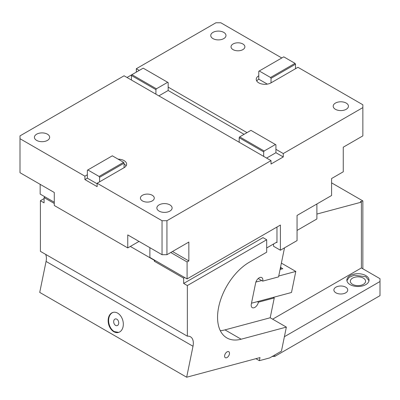 <?xml version="1.0" encoding="UTF-8"?>
<svg xmlns="http://www.w3.org/2000/svg" width="400" height="400" viewBox="0 0 400 400"><rect width="100%" height="100%" fill="white"/><g stroke="black" fill="none" stroke-linecap="round" stroke-linejoin="round"><path stroke-width="0.6" d="M267.33 84.12L258.775 79.185L258.775 71.265L283.755 56.845L295.02 63.35L295.51 64.195L295.51 68.72L297.96 67.305L362.855 104.775L362.855 135.88L343.265 147.195L343.265 171.79L331.585 178.535L331.585 195.5L297.055 215.435L297.055 240.605L280.4 250.22L273.545 246.26L273.545 244M280.4 250.22L280.4 225.05L187.095 278.92L149.87 257.43L149.87 247.68M40.155 184.335L40.155 194.085L54.285 202.245M136.325 72.115L136.325 68.72L139.265 70.415M131.43 75.505L155.92 89.645L155.92 94.17L131.43 80.03L131.43 75.505L131.92 74.66L143.185 68.155L167.675 82.295L156.41 88.8L131.92 74.66L127.02 77.485M244.08 134.325L168.165 90.495L168.165 82.575L167.675 82.295M155.92 89.645L156.41 88.8M276.48 242.3L276.97 242.585L276.97 227.03M87.345 174.765L87.345 178.155L84.9 179.57L84.9 176.175L87.345 174.765L87.345 170.24L87.835 169.955L99.1 176.46L99.59 177.31L99.59 181.835L124.08 167.695A8.66 5 0 0 0 126.62 164.16A8.66 5 0 0 0 124.08 160.625A8.66 5 0 0 0 118.12 159.16M99.59 177.31L124.08 163.17L124.08 167.695M99.1 176.46L123.59 162.32L124.08 163.17M87.835 169.955L112.325 155.815L123.59 162.32M126.105 165.855A8.66 5 0 0 0 124.08 164.02M97.145 183.81L87.345 178.155M84.9 179.57L97.145 186.64L97.145 183.245L162.04 220.715L162.04 254.705L127.755 234.91L127.755 247.92L139.02 241.415M99.59 181.835L97.145 183.245M187.095 278.92L187.095 261.955L170.74 252.51M47.43 134.185A7.62 4.4 180 0 1 49.66 137.295A7.62 4.4 180 0 1 44.955 141.36A7.62 4.4 180 0 1 36.655 140.405A7.62 4.4 180 0 1 34.42 137.295A7.62 4.4 180 0 1 39.125 133.23A7.62 4.4 180 0 1 47.43 134.185M263.675 151.86L264.165 151.01L239.675 136.87L239.185 137.72L263.675 151.86L263.675 156.385L271.02 160.625L166.94 220.715L162.04 220.715M166.94 220.715L166.94 254.705L162.04 254.705M239.185 137.72L239.185 142.245L155.92 94.17M263.675 156.385L239.185 142.245M264.165 151.01L275.43 144.505L250.94 130.365L239.675 136.87M275.43 144.505L275.92 144.79L275.92 149.315L283.265 153.555L283.265 156.95L271.02 164.02L271.02 160.625M168.165 90.495L158.855 95.87M283.265 156.95L275.92 152.705L275.92 149.315M275.92 152.705L266.61 158.08M346.205 103.08A7.62 4.4 180 0 1 348.435 106.19A7.62 4.4 180 0 1 343.73 110.255A7.62 4.4 180 0 1 335.43 109.3A7.62 4.4 180 0 1 333.195 106.19A7.62 4.4 180 0 1 337.9 102.125A7.62 4.4 180 0 1 346.205 103.08M295.51 68.72L271.02 82.86L271.02 78.335L270.53 77.485L295.02 63.35M295.51 64.195L271.02 78.335M258.775 75.79A8.66 5 0 0 0 256.24 79.325A8.66 5 0 0 0 258.775 82.86A8.66 5 0 0 0 271.02 82.86M258.775 79.185A8.66 5 0 0 0 256.755 81.02M259.265 70.985L270.53 77.485M233.06 49.635A6.925 4 180 0 1 231.03 46.805A6.925 4 180 0 1 235.31 43.11A6.925 4 180 0 1 242.855 43.975A6.925 4 180 0 1 244.885 46.805A6.925 4 180 0 1 240.61 50.5A6.925 4 180 0 1 233.06 49.635M281.795 57.975L220.815 22.77L215.92 22.77L136.325 68.72M223.755 32.385A7.62 4.4 180 0 1 225.985 35.495A7.62 4.4 180 0 1 221.285 39.56A7.62 4.4 180 0 1 212.98 38.605A7.62 4.4 180 0 1 210.75 35.495A7.62 4.4 180 0 1 215.45 31.43A7.62 4.4 180 0 1 223.755 32.385M169.88 204.88A7.62 4.4 180 0 1 172.11 207.99A7.62 4.4 180 0 1 167.405 212.055A7.62 4.4 180 0 1 159.1 211.1A7.62 4.4 180 0 1 156.87 207.99A7.62 4.4 180 0 1 161.575 203.925A7.62 4.4 180 0 1 169.88 204.88M152.245 195.265A6.925 4 180 0 1 154.275 198.095A6.925 4 180 0 1 150 201.79A6.925 4 180 0 1 142.45 200.92A6.925 4 180 0 1 140.42 198.095A6.925 4 180 0 1 144.695 194.4A6.925 4 180 0 1 152.245 195.265M131.43 80.03L124.08 75.79L20 135.88L20 138.71L84.9 176.175M168.165 87.1L247.02 132.63M362.855 107.605L283.265 153.555M20 138.71L20 172.7L54.285 192.495L54.285 205.5L127.755 247.92M187.095 261.955L188.845 260.94L172.495 251.5M188.845 260.94L188.845 242.055L166.94 254.705M272.235 356.455L274.695 356.455L380 295.655L380 281.515L284.39 336.715M335.92 292.825A6.925 4 0 0 0 343.465 293.695A6.925 4 0 0 0 347.745 290A6.925 4 0 0 0 345.715 287.17A6.925 4 180 0 0 338.165 286.305A6.925 4 180 0 0 333.89 290A6.925 4 180 0 0 335.92 292.825M380 281.515L380 278.69L361.39 267.945L361.39 202.14L360.41 201.575L362.855 200.915L331.585 182.86M362.855 200.915L362.855 268.79M274.695 355.035L274.695 356.455M361.39 267.945L272.64 319.18M316.89 214.06L361.39 202.14M280.455 269.335L280.88 267.275L280.565 267.095M280.51 267.37L280.88 267.275M352.57 284.345A7.62 4.4 0 0 0 360.875 285.3A7.62 4.4 0 0 0 365.58 281.235A7.62 4.4 0 0 0 363.345 278.125A7.62 4.4 0 0 0 355.045 277.17A7.62 4.4 0 0 0 350.34 281.235A7.62 4.4 0 0 0 352.57 284.345M369 280.67L365.795 276.71L354.175 275.22L349.175 277.335L346.92 280.67M350.12 284.625A11.085 6.4 0 0 0 362.2 286.015A11.085 6.4 0 0 0 369.04 280.1A11.085 6.4 0 0 0 365.795 275.58A11.085 6.4 0 0 0 357.265 273.715A11.085 6.4 0 0 0 346.9 279.7A11.085 6.4 0 0 0 346.875 280.1A11.085 6.4 0 0 0 350.12 284.625M54.285 203.48L44.075 197.58L44.075 202.855L40.4 200.73L40.4 251.34L187.34 336.175A13.855 8 -60 0 1 190.47 336.795A13.855 8 -60 0 1 193.005 346.255L186.67 377.23L39.73 292.395L46.065 261.425A13.855 8 -60 0 0 45.635 254.36M44.075 197.58L44.915 196.835M155.12 260.46L154.28 261.205L154.52 260.115M184.505 277.43L183.665 278.175L154.28 261.205M154.28 260.26L130.33 246.43M227.05 357.53A3.465 2 120 0 0 229.315 354.475A3.465 2 120 0 0 228.785 351.7A3.465 2 120 0 0 227.05 351.875A3.465 2 120 0 0 224.79 354.925A3.465 2 120 0 0 225.32 357.7A3.465 2 120 0 0 227.05 357.53M117.635 313.13A10.39 7.345 -105 0 0 113.045 312.39A10.39 7.345 -105 0 0 108.155 321.195A10.39 7.345 -105 0 0 113.83 331.715A10.39 7.345 -105 0 0 118.425 332.46A10.39 7.345 -105 0 0 123.31 323.65A10.39 7.345 -105 0 0 117.635 313.13M113.285 312.33A10.39 7.345 -105 0 0 108.635 321.24A10.39 7.345 -105 0 0 114.305 331.59L118.66 332.39M115.575 325.395A3.465 2.45 -105 0 0 117.105 325.645A3.465 2.45 -105 0 0 118.735 322.705A3.465 2.45 -105 0 0 116.84 319.2A3.465 2.45 -105 0 0 115.31 318.95A3.465 2.45 -105 0 0 113.68 321.89A3.465 2.45 -105 0 0 115.575 325.395M186.67 377.23L260 357.585L259.365 360.68L255.9 358.68M316.89 203.985L316.89 218.97L297.055 230.425M220.3 330.67A45.025 25.995 120 0 0 224.99 329.88L270.195 317.765L286.36 327.1L241.15 339.21A45.025 25.995 120 0 1 226.88 337.935A45.025 25.995 120 0 1 219.98 301.86A45.025 25.995 120 0 1 249.39 262.185L266.685 252.2L266.685 239.755L263.01 237.635L183.665 283.445L183.665 278.175M284.505 247.85L278.565 276.88L262.715 281.13A5.195 3 120 0 0 261.765 277.58A5.195 3 120 0 0 259.165 277.835A5.195 3 120 0 0 255.62 283.03L251.305 304.09A5.195 3 120 0 0 252.26 307.64A5.195 3 120 0 0 254.855 307.385A5.195 3 120 0 0 258.405 302.19L274.255 297.945L273.275 297.38L291.49 292.495L295.8 271.435L281.38 263.11M258.215 278.53L262.715 281.13M255.91 281.995L261.735 280.56M251.745 303.145L273.275 297.38M256.055 282.085L255.76 282.45M280.085 269.435L282.775 268.715L280.815 267.585M278.745 276.005L295.8 271.435M257.425 301.625L258.405 302.19M270.195 317.765L274.255 297.945M266.685 247.955L276.97 242.02M259.365 360.68L269.72 357.905L281.44 351.14L286.36 327.1M187.34 336.175L187.34 285.565L266.685 239.755M187.34 285.565L183.665 283.445M40.4 200.73L44.075 198.61M193.005 346.255L46.065 261.425M224.99 329.88L241.15 339.21"/></g></svg>

